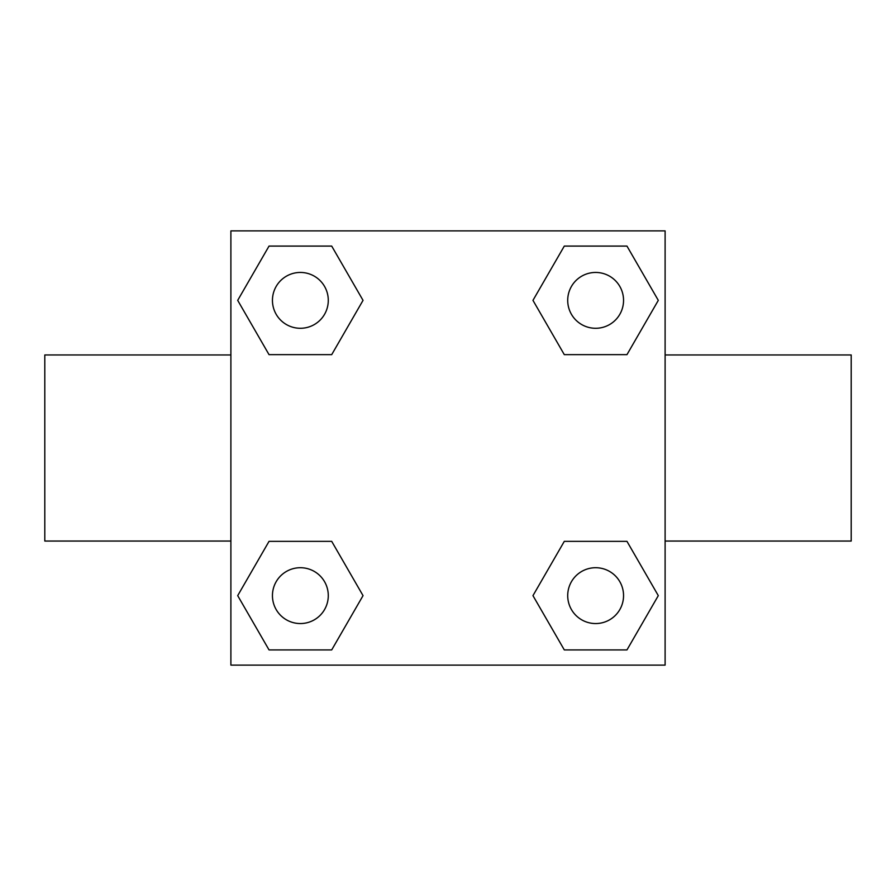 <?xml version="1.0" encoding="UTF-8"?>
<svg xmlns="http://www.w3.org/2000/svg" width="896" height="896" viewBox="0 0 896 896"><rect width="100%" height="100%" fill="white"/><g stroke="black" fill="none" stroke-linecap="round" stroke-linejoin="round"><path stroke-width="1.34" d="M331.699 354.648L269.035 354.648L237.698 300.362L269.035 246.086L331.699 246.086L363.037 300.362L331.699 354.648L269.035 354.648L305.234 354.648M305.234 541.352L331.699 541.352L363.037 595.638L331.699 649.914L269.035 649.914L237.698 595.638L269.035 541.352L331.699 541.352M590.766 354.648L564.301 354.648L532.963 300.362L564.301 246.086L626.965 246.086L658.302 300.362L626.965 354.648L564.301 354.648M564.301 541.352L626.965 541.352L658.302 595.638L626.965 649.914L564.301 649.914L532.963 595.638L564.301 541.352L626.965 541.352L590.766 541.352M665.112 541.05L851.2 541.05L851.2 354.95L665.112 354.95M230.888 354.95L44.8 354.95L44.8 541.05L230.888 541.05M230.888 230.888L665.112 230.888L665.112 665.112L230.888 665.112L230.888 230.888M626.965 649.914L564.301 649.914L626.965 649.914M623.549 595.638A27.91 27.91 0 0 0 581.672 571.458A27.91 27.91 0 0 0 581.672 619.808A27.91 27.91 0 0 0 623.549 595.638M331.699 649.914L269.035 649.914L331.699 649.914M328.283 595.638A27.91 27.91 0 0 0 286.406 571.458A27.91 27.91 0 0 0 286.406 619.808A27.91 27.91 0 0 0 328.283 595.638M564.301 246.086L626.965 246.086L564.301 246.086M623.549 300.362A27.91 27.91 0 0 0 581.672 276.192A27.91 27.91 0 0 0 581.672 324.542A27.91 27.91 0 0 0 623.549 300.362M269.035 246.086L331.699 246.086L269.035 246.086M328.283 300.362A27.91 27.91 0 0 0 286.406 276.192A27.91 27.91 0 0 0 286.406 324.542A27.91 27.91 0 0 0 328.283 300.362"/></g></svg>
